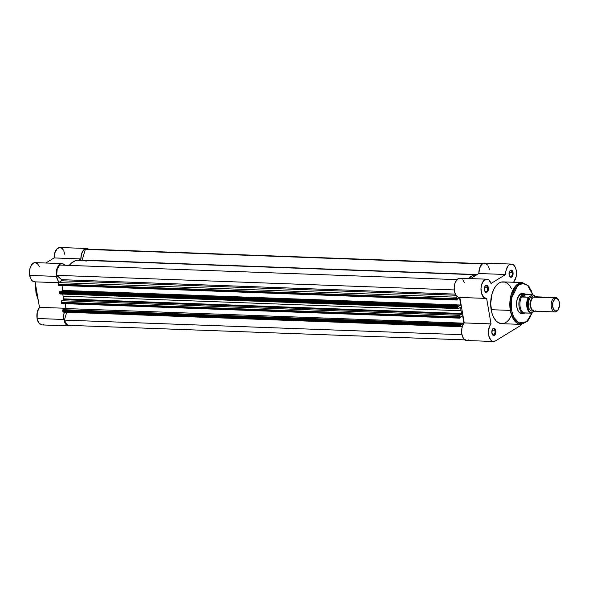 <?xml version="1.0" encoding="UTF-8"?>
<svg xmlns="http://www.w3.org/2000/svg" width="589" height="589" viewBox="0 0 589 589"><rect width="100%" height="100%" fill="white"/><g stroke="black" fill="none" stroke-linecap="round" stroke-linejoin="round"><path stroke-width="0.88" d="M36.349 293.013L35.848 286.269A20.917 11.78 92.1 0 0 36.349 293.013L37.019 293.035L36.349 293.013A20.917 11.78 92.1 0 0 38.049 299.013L36.349 293.013M41.76 324.907L38.852 322.993L37.107 318.494A9.615 5.419 92.1 0 0 41.952 324.922L68.744 325.901A9.615 5.419 -87.9 0 1 63.906 319.474L37.107 318.494L37.24 312.273L39.485 307.325L35.09 281.859L39.485 307.325A9.615 5.419 92.1 0 0 37.107 318.494L63.906 319.474L64.9 322.706L66.535 324.959L68.56 325.886L70.665 325.364M70.577 325.415A9.615 5.419 -87.9 0 1 68.744 325.901M65.004 265.389L62.316 263.629L60.372 263.982L58.598 265.529L57.207 268.061L56.242 272.987L56.463 276.396L57.825 280.32L59.393 282.116A9.615 5.419 -87.9 0 1 56.463 276.396L29.671 275.409A9.615 5.419 92.1 0 0 34.508 281.837L58.473 282.72M43.873 324.377L42.828 324.826M35.082 281.807L32.483 281.049L30.451 278.177L29.472 273.73L29.929 268.621L31.799 264.542L34.545 262.672L37.387 263.533L39.5 266.883M88.887 249.441L86.141 248.521L83.447 250.192L81.525 253.999L80.907 258.917A9.615 5.419 -87.9 0 1 86.679 248.492L59.887 247.513A9.615 5.419 92.1 0 0 54.114 257.93L45.824 263.011L54.114 257.93L54.733 253.02L57.28 248.558L60.063 247.52L62.095 248.455L63.251 249.839M63.737 250.723L64.783 254.308M64.422 311.802L63.781 314.791L63.906 319.474A9.615 5.419 -87.9 0 1 64.326 312.096M80.907 258.917L78.845 260.176L80.907 258.917L54.114 257.93L80.907 258.917M35.841 290.819L35.679 284.958M37.519 297.916L36.481 294.537M62.007 263.607L35.215 262.62A9.615 5.419 92.1 0 0 29.671 275.409L56.463 276.396A9.615 5.419 -87.9 0 1 62.007 263.607A9.615 5.419 -87.9 0 1 64.878 265.241M65.924 308.29L39.485 307.325L65.924 308.29M86.679 248.492A9.615 5.419 -87.9 0 1 88.541 249.162M460.664 307.922L459.597 307.885L460.664 307.922L460.377 307.458L460.664 307.922A27.042 15.233 -87.9 0 0 461.054 310.749L63.104 296.142L461.054 310.749A27.042 15.233 -87.9 0 1 460.664 307.922M62.802 294.095A27.042 15.233 92.1 0 0 63.104 296.142A27.042 15.233 92.1 0 0 63.671 298.866L461.621 313.466L461.408 314.29L63.457 299.691L61.742 300.736L459.7 315.343L461.408 314.29L63.457 299.691L63.671 298.866L461.621 313.466A27.042 15.233 -87.9 0 1 461.054 310.749A27.042 15.233 -87.9 0 0 461.621 313.466L461.408 314.29L459.7 315.343L61.742 300.736L63.457 299.691L63.671 298.866A27.042 15.233 -87.9 0 1 63.104 296.142A27.042 15.233 -87.9 0 1 62.802 294.095M62.706 310.462L62.861 311.338L460.812 325.945L460.657 325.062L62.706 310.462L62.935 309.696L461.437 323.957L62.935 309.696L461.437 323.957L461.548 324.613L463.918 323.162L461.548 324.613L461.437 323.957L62.935 309.696L62.706 310.462L460.657 325.062L460.885 324.296L460.812 325.945L62.861 311.338L62.706 310.462M70.062 325.106L68.324 325.297L66.682 324.443L64.4 320.114L461.975 334.699L64.4 320.114A9.012 5.08 92.1 0 0 68.773 325.349L464.905 339.882M64.599 309.402L65.968 308.555L463.918 323.162L65.968 308.555L65.121 303.674L65.968 308.555L64.599 309.402M462.63 315.682L463.918 323.162L462.63 315.682L460.259 317.132L460.37 317.78L460.259 317.132L462.63 315.682M459.7 318.156L460.37 317.78L459.56 318.097L459.243 316.875L61.293 302.267L61.44 303.151L459.398 317.751L459.7 315.343A1.2 0.677 -87.9 0 0 459.243 316.875L61.293 302.267L61.742 300.736A1.2 0.677 92.1 0 0 61.293 302.267L61.749 303.549L61.44 303.151L459.398 317.751L459.7 318.156L61.735 303.549M458.286 308.607A1.2 0.677 -87.9 0 0 458.522 308.54L460.237 307.495L458.257 308.607L457.528 306.928L59.57 292.321L59.725 293.204L457.675 307.804L457.756 306.162L59.798 291.555L458.301 305.824L457.756 306.162L458.301 305.824L458.419 306.471L460.789 305.021L458.419 306.471L458.301 305.824L60.35 291.216L59.57 292.321L59.798 291.555L457.756 306.162L457.528 306.928L59.57 292.321L59.725 293.204A1.2 0.677 92.1 0 0 60.328 294.007L458.286 308.607A1.2 0.677 -87.9 0 1 457.675 307.804L59.725 293.204L60.439 293.992M61.462 291.26L62.832 290.421L460.789 305.021L459.494 297.541L457.123 298.991L457.241 299.646L457.123 298.991L459.494 297.541L460.789 305.021L62.832 290.421L61.992 285.532L62.832 290.421L61.462 291.26M456.563 300.015L457.241 299.646L456.423 299.956L456.114 298.733L58.156 284.134L58.311 285.01L456.261 299.617L456.563 297.202L58.613 282.602L61.58 280.784L455.989 295.251L61.58 280.784L61.646 279.672L455.363 294.117L61.646 279.672L56.669 275.335L61.786 279.908L61.58 280.784L58.613 282.602A1.2 0.677 92.1 0 0 58.156 284.134L58.613 282.602L456.563 297.202L457.351 296.723L456.563 297.202A1.2 0.677 -87.9 0 0 456.114 298.733L58.156 284.134L58.311 285.01L58.613 285.415L58.311 285.01L456.261 299.617L456.563 300.015L58.613 285.415L456.446 299.97M454.266 289.928L56.669 275.335L454.266 289.928M59.71 265.05A9.012 5.08 92.1 0 0 56.669 275.335L57.177 269.313L59.71 265.05L456.976 279.628L59.71 265.05M482.722 263.629L86.657 249.095A9.012 5.08 92.1 0 0 85.346 249.346L482.31 263.916L87.93 249.434M84.993 260.154A3.063 1.73 92.1 0 0 86.215 261.17M63.575 312.133L62.861 311.338A1.2 0.677 92.1 0 0 63.465 312.141L461.415 326.748L460.812 325.945A1.2 0.677 -87.9 0 0 461.415 326.748L461.658 326.681A1.2 0.677 -87.9 0 1 461.415 326.748M477.348 274.827L473.254 275.328L468.498 278.523A27.042 15.233 -87.9 0 1 476.656 274.776L78.705 260.176A27.042 15.233 92.1 0 0 69.244 265.396L71.387 263.121L75.304 260.721L77.35 260.228L81.415 260.713M82.04 260.375L85.346 249.346L82.18 260.051L477.178 274.548L82.18 260.051M64.4 320.114L66.719 312.266L64.4 320.114M61.867 303.519L459.582 318.112M492.242 334.221A3.004 1.693 92.1 0 0 494.274 334.309A3.004 1.693 92.1 0 0 494.974 330.871L495.791 330.687A3.608 2.032 -87.9 0 1 494.863 334.92A3.608 2.032 -87.9 0 1 492.367 334.464A3.608 2.032 -87.9 0 1 491.896 333.072L492.271 329.715L493.258 328.478L494.436 328.39L495.423 329.479L495.872 331.371L495.135 334.567L494.038 335.45L493.251 335.369L491.896 333.072A3.608 2.032 -87.9 0 1 492.559 329.192A3.608 2.032 -87.9 0 1 495.791 330.687L494.974 330.871A3.004 1.693 -87.9 0 1 493.236 334.861A3.004 1.693 -87.9 0 1 492.242 334.221M484.799 291.143A3.004 1.693 92.1 0 0 486.831 291.224A3.004 1.693 92.1 0 0 487.53 287.785L488.355 287.609A3.608 2.032 -87.9 0 1 487.42 291.835A3.608 2.032 -87.9 0 1 484.924 291.386A3.608 2.032 -87.9 0 1 484.46 289.994L485.115 286.114L486.205 285.231L487 285.312L488.355 287.609L487.692 291.489L486.602 292.372L485.807 292.291L484.46 289.994A3.608 2.032 -87.9 0 1 485.115 286.114A3.608 2.032 -87.9 0 1 488.355 287.609L487.53 287.785A3.004 1.693 -87.9 0 1 485.8 291.783A3.004 1.693 -87.9 0 1 484.799 291.143M509.47 276.027A3.004 1.693 92.1 0 0 511.502 276.116A3.004 1.693 92.1 0 0 512.202 272.678L513.019 272.501A3.608 2.032 -87.9 0 1 512.091 276.727A3.608 2.032 -87.9 0 1 509.595 276.278A3.608 2.032 -87.9 0 1 509.124 274.886L509.5 271.522L510.486 270.292L511.664 270.196L513.019 272.501L512.644 275.858L511.657 277.088L510.479 277.183L509.124 274.886A3.608 2.032 -87.9 0 1 509.787 271.006A3.608 2.032 -87.9 0 1 513.019 272.501L512.202 272.678A3.004 1.693 -87.9 0 1 510.464 276.675A3.004 1.693 -87.9 0 1 509.47 276.027M521.456 313.105A9.615 5.419 -87.9 0 1 517.989 310.609A9.615 5.419 92.1 0 0 522.708 312.892M523.901 313.193A10.219 5.757 -87.9 0 1 518.114 310.837A10.219 5.757 -87.9 0 1 516.789 306.891L516.796 300.972L518.659 295.906L521.751 293.403L522.877 293.315L525.035 294.309M532.854 294.633L528.775 286.048L522.377 282.587L503.227 281.888A20.917 11.78 92.1 0 0 491.16 309.704L510.317 310.403A20.917 11.78 -87.9 0 1 522.377 282.587L515.743 285.834L511.259 294.279L510.317 310.403L511.466 310.153L511.502 298.351L517.812 285.474L522.973 283.449L527.641 285.415L532.67 294.603M521.64 324.37A9.615 5.419 -87.9 0 1 520.08 325.842L521.95 323.928M511.429 264.078L484.629 263.099A9.615 5.419 92.1 0 0 478.857 273.517L470.567 278.597L478.857 273.517L505.649 274.503A9.615 5.419 -87.9 0 1 511.429 264.078A9.615 5.419 -87.9 0 1 516.266 270.506A9.615 5.419 -87.9 0 1 513.888 281.675L516.141 276.727L516.266 270.506L515.375 267.509L513.932 265.308L511.149 264.086L509.227 264.807L507.541 266.677L505.922 271.065L505.649 274.503L491.042 283.456L489.003 280.165L487.677 279.363L485.55 279.385L483.554 280.85L481.625 284.634L481.007 288.286L481.471 293.175L483.871 297.489L486.624 298.38L491.027 323.891L489.569 326.299L488.458 331.128L488.892 336.179L490.74 339.993L492.507 341.289L495.408 340.95L520.08 325.842L495.408 340.95A9.615 5.419 -87.9 0 1 493.494 341.487A9.615 5.419 -87.9 0 1 488.575 334.581A9.615 5.419 -87.9 0 1 491.027 323.891L464.235 322.912L459.84 297.445L464.235 322.912A9.615 5.419 92.1 0 0 461.783 333.595A9.615 5.419 92.1 0 0 466.694 340.508L493.494 341.487M491.94 330.753L494.974 330.871L491.94 330.753M484.504 287.675L487.53 287.785L484.504 287.675M509.168 272.567L512.202 272.678L509.168 272.567M468.616 339.963L467.659 340.39M466.679 340.508L463.941 339.014L462.571 336.665L461.776 333.58L461.872 328.441L462.777 325.312L464.235 322.912L491.027 323.891L486.624 298.38A9.615 5.419 -87.9 0 1 486.05 298.409A9.615 5.419 -87.9 0 1 480.992 288.603A9.615 5.419 -87.9 0 1 486.757 279.193A9.615 5.419 -87.9 0 1 491.042 283.456L505.649 274.503L478.857 273.517L479.52 268.466L481.544 264.623L483.378 263.312L485.329 263.202L487.92 265.308M459.825 297.393L457.727 296.974L455.915 295.141L454.671 292.188L454.207 287.299L454.826 283.655L456.762 279.871L459.464 278.229L461.562 278.707M462.807 279.812L464.242 282.47M488.583 266.53L489.474 269.526M513.991 282.278L513.888 281.675L513.991 282.278M501.283 323.656L497.926 322.426L495.886 320.644L493.324 316.727L492.043 313.422L490.659 303.681L492.065 293.727L494.127 288.647L495.916 285.915L499.052 283.059L501.32 282.087L504.78 282.124L506.989 283.147L509.956 286.07L511.591 288.846M511.569 315.343L508.999 319.65L506.96 321.741L504.744 323.096L502.439 323.67M532.773 295.052L531.072 290.134L527.663 285.429L523.437 283.478L520.116 284.023L516.03 287.322L513.564 291.459L511.848 296.635L510.98 304.373L511.466 310.153L513.542 316.897L516.001 320.659L520.08 323.339L523.4 323.376L526.625 321.704L529.474 318.465L532.287 312.207M523.974 313.149L521.736 313.709L519.579 312.715L517.849 310.322L516.789 306.891A10.219 5.757 -87.9 0 1 518.659 295.899A10.219 5.757 -87.9 0 1 524.6 293.977M523.393 294.191A9.615 5.419 92.1 0 0 518.519 296.12A9.615 5.419 -87.9 0 1 522.163 293.889M532.132 312.715L526.603 321.719L519.049 322.963L513.718 317.257L511.466 310.153L510.317 310.403L513.365 319.076L520.845 324.384A20.917 11.78 -87.9 0 1 510.317 310.403L491.16 309.704A20.917 11.78 92.1 0 0 501.695 323.685L520.845 324.384L527.641 321.241L532.346 312.582M509.647 271.242A3.004 1.693 -87.9 0 1 510.685 270.668A3.004 1.693 -87.9 0 1 512.202 272.678A3.004 1.693 92.1 0 0 509.647 271.242M484.975 286.35A3.004 1.693 -87.9 0 1 486.021 285.783A3.004 1.693 -87.9 0 1 487.53 287.785A3.004 1.693 92.1 0 0 484.975 286.35M492.419 329.428A3.004 1.693 -87.9 0 1 493.457 328.861A3.004 1.693 -87.9 0 1 494.974 330.871A3.004 1.693 92.1 0 0 492.419 329.428M486.757 279.193L459.965 278.207A9.615 5.419 92.1 0 0 454.193 287.616A9.615 5.419 92.1 0 0 459.258 297.423L486.05 298.409M558.608 300.28A6.236 3.512 -87.9 0 1 558.276 309.394A6.236 3.512 -87.9 0 1 557.061 310.631L555.699 310.977L554.389 310.366L552.681 306.817L552.946 302.054L555.029 298.873L554.065 297.924L555.029 298.873A6.236 3.512 -87.9 0 1 558.608 300.28L558.203 299.551A7.215 4.064 92.1 0 0 554.065 297.924L533.538 297.165L554.065 297.924A7.215 4.064 -87.9 0 1 555.508 297.519L534.974 296.76A7.215 4.064 92.1 0 0 533.538 297.165A7.215 4.064 92.1 0 0 530.814 306.354A7.215 4.064 92.1 0 0 535.887 310.771M532.125 309.733A6.192 3.49 -87.9 0 1 529.982 303.88A6.192 3.49 -87.9 0 1 532.463 298.086A6.192 3.49 92.1 0 0 530.034 303.077A6.192 3.49 92.1 0 0 531.337 308.989M555.508 297.519A7.215 4.064 -87.9 0 1 558.409 299.941M558.048 309.718A7.215 4.064 -87.9 0 1 556.421 311.522A7.215 4.064 92.1 0 0 557.82 310.094L557.061 310.631A6.236 3.512 -87.9 0 1 552.681 306.817A6.236 3.512 -87.9 0 1 555.029 298.873L556.399 298.527L557.709 299.131L559.152 301.583L559.55 305.095L558.276 309.394M533.222 310.786A7.215 4.064 -87.9 0 1 528.311 306.103A7.215 4.064 -87.9 0 1 531.057 297.077A1.612 1.252 -121.5 0 0 532.463 298.086A1.612 1.252 58.5 0 1 531.057 297.077L529.658 298.505L528.65 300.758L528.333 306.265L529.084 308.688L530.306 310.374L531.823 311.073L533.406 310.683M525.403 312.906L524.652 312.914A9.314 5.249 -87.9 0 1 520.124 306.7A9.314 5.249 -87.9 0 1 521.847 296.657L522.723 294.515L520.242 294.426L522.723 294.515A9.615 5.419 -87.9 0 1 524.644 293.977A9.615 5.419 -87.9 0 1 526.029 294.353A9.615 5.419 92.1 0 0 525.697 294.198A9.615 5.419 92.1 0 0 522.723 294.515L522.001 295.369L521.817 296.908L525.992 294.353L524.77 294.176L522.723 294.515L525.992 294.353L521.817 296.908L525.992 294.353L522.053 297.018L528.532 297.239A9.615 5.419 -87.9 0 1 528.731 297.71A9.615 5.419 92.1 0 0 528.524 297.239L532.515 294.927L534.017 295.376L535.482 296.782A8.953 5.043 -87.9 0 0 532.515 294.927L526.367 294.375L532.795 294.625L528.812 297.151M531.948 312.825L530.446 312.384L529.106 311.147L527.398 306.84L527.435 301.458L529.202 296.959A8.953 5.043 -87.9 0 0 527.398 306.84A8.953 5.043 -87.9 0 0 531.948 312.825L534.635 311.183L531.948 312.825M534.157 297.379L532.633 296.679L531.057 297.077M525.049 313.031L531.145 313.127A9.314 5.249 -87.9 0 1 526.905 306.95A9.314 5.249 -87.9 0 1 528.407 297.254L521.847 296.657A9.314 5.249 92.1 0 0 520.124 306.7A9.314 5.249 92.1 0 0 524.652 312.914L531.145 313.127A9.314 5.249 92.1 0 1 526.905 306.95A9.314 5.249 92.1 0 1 528.407 297.254M522.723 294.515A9.615 5.419 92.1 0 0 518.99 306.03A9.615 5.419 92.1 0 0 525.005 313.046A9.615 5.419 92.1 0 0 525.093 313.017A9.615 5.419 -87.9 0 1 523.938 313.193A9.615 5.419 -87.9 0 1 518.902 305.102A9.615 5.419 -87.9 0 1 522.723 294.515M554.065 297.924A7.215 4.064 92.1 0 0 551.348 307.105A7.215 4.064 92.1 0 0 556.421 311.522A7.215 4.064 -87.9 0 1 554.978 311.927A7.215 4.064 -87.9 0 1 551.201 305.86A7.215 4.064 -87.9 0 1 554.065 297.924M533.538 297.165A7.215 4.064 92.1 0 0 530.667 305.102A7.215 4.064 92.1 0 0 534.444 311.176L554.978 311.927M35.561 284.568L35.973 292.88L38.233 300.081M460.664 324.679L66.793 310.219M492.117 334.015L492.367 334.464M484.673 290.937L484.924 291.386M509.345 275.829L509.595 276.278M517.864 310.388L518.114 310.837M520.013 313.053L523.938 313.193M520.713 293.83L524.644 293.977M518.379 296.333L518.659 295.899M526.514 294.529L525.697 294.198M535.637 296.782L532.758 294.61"/></g></svg>
